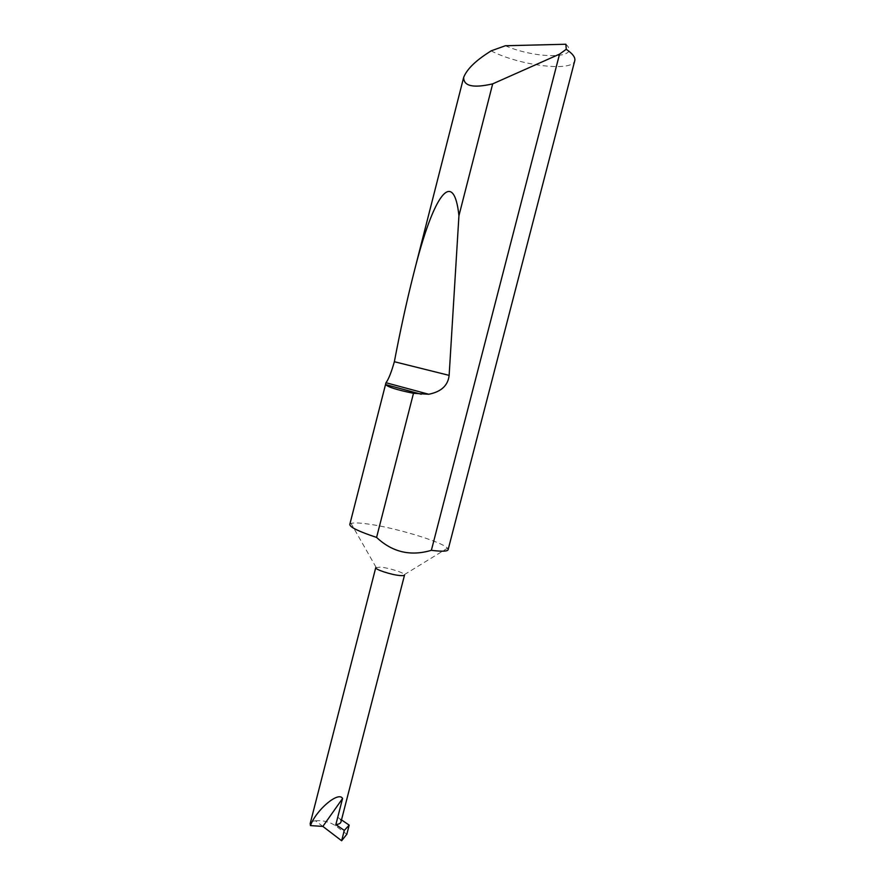 <?xml version="1.0" encoding="UTF-8"?>
<svg xmlns="http://www.w3.org/2000/svg" width="885" height="885" viewBox="0 0 885 885"><rect width="100%" height="100%" fill="white"/><g stroke="black" fill="none" stroke-linecap="round" stroke-linejoin="round"><path stroke-width="0.66" stroke-dasharray="4.42 3.32" d="M375.76 567.628L380.55 567.119C388.515 567.827 403.372 572.451 404.434 574.575L404.545 575.018M349.796 524.44L351.068 523.433C353.613 522.67 358.801 522.792 366.622 523.832C393.36 527.15 442.168 541.742 447.456 548.191L448.12 549.685M491.098 50.865C519.406 65.601 572.849 72.282 574.774 60.656M322.859 826.413L315.502 820.793C312.493 821.081 310.712 822.021 310.17 823.614M341.499 819.886L337.694 817.297C340.15 819.001 341.234 820.572 340.946 822.01M315.502 820.793C322.804 820.174 329.474 821.822 335.526 825.738L346.82 834.267L349.188 825.119M565.869 44.25C581.843 59.029 536.786 59.339 505.357 45.743M337.694 817.297L335.526 825.738M376.07 567.296L351.068 523.433M404.434 574.575L447.456 548.191"/><path stroke-width="1.33" d="M341.632 840.75L344.298 830.407L335.858 824.588C338.833 824.267 340.537 823.404 340.946 822.01L404.545 575.018C404.334 575.615 402.797 575.792 399.931 575.538C391.247 574.83 374.676 569.387 375.76 567.628L310.17 823.614L310.458 825.594C316.078 809.985 338.678 790.836 342.572 798.491L322.859 826.413L341.632 840.75L346.82 834.267M566.345 49.361L566.345 49.361C572.717 53.731 575.527 57.492 574.774 60.656L448.12 549.685C447.578 551.322 442.655 551.62 433.351 550.558L431.371 550.315C410.529 556.488 392.276 552.185 376.59 537.416C358.801 531.52 349.863 527.194 349.796 524.44L385.982 382.729C388.559 379.3 391.358 372.297 394.356 361.722C400.308 330.47 406.669 301.387 413.472 274.461C434.214 190.806 453.894 168.792 458.939 215.686L449.137 375.373C448.02 385.495 441.228 391.79 428.738 394.256L413.483 393.294L376.59 537.416M566.245 49.294L559.541 54.14L492.68 83.865C473.254 88.334 463.585 86.166 463.674 77.36C466.672 69.804 474.338 61.939 486.673 53.775L491.098 50.865L505.357 45.743L565.869 44.25L566.256 49.195M413.483 393.294C397.088 389.964 387.84 387.066 385.76 384.61L385.683 383.581M492.68 83.865L458.939 215.686M335.858 824.588L342.572 798.491M310.458 825.594L322.859 826.413M559.541 54.14L431.371 550.315M344.298 830.407L349.188 825.119L341.499 819.886M421.249 394.234L385.76 384.61M449.137 375.373L394.356 361.722M463.674 77.36L413.472 274.461M428.738 394.256L385.982 382.729M349.144 825.285L346.776 834.455"/></g></svg>
